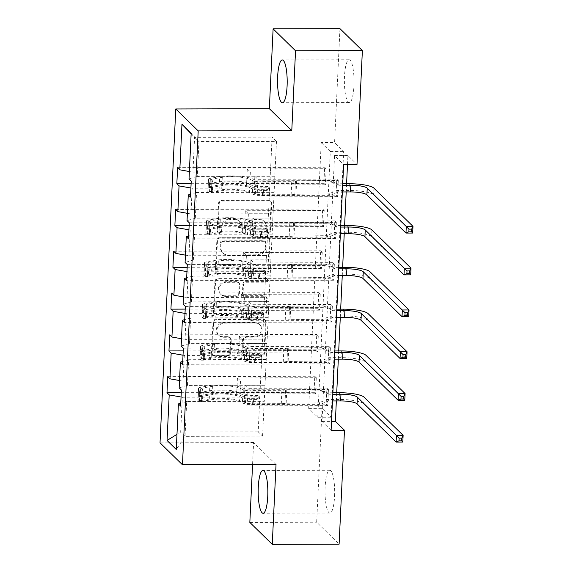 <?xml version="1.0" encoding="UTF-8"?>
<svg xmlns="http://www.w3.org/2000/svg" width="573" height="573" viewBox="0 0 573 573"><rect width="100%" height="100%" fill="white"/><g stroke="black" fill="none" stroke-linecap="round" stroke-linejoin="round"><path stroke-width="0.43" stroke-dasharray="2.87 2.15" d="M219.036 232.889A1.884 1.791 -45.6 0 1 217.289 231.048L218.607 203.107A2.693 2.564 -45.6 0 1 221.357 200.471L268.594 200.328A2.693 2.564 -45.6 0 1 271.093 202.949L269.776 230.898A1.884 1.791 -45.6 0 1 266.617 232.251A1.884 1.791 -45.6 0 1 266.101 230.905L266.273 227.295A8.616 8.201 -45.6 0 0 263.902 221.157A8.616 8.201 -45.6 0 0 258.265 218.9L254.333 218.915A8.616 8.201 -45.6 0 0 245.538 227.352L245.366 230.969A1.884 1.791 -45.6 0 1 242.214 232.323A1.884 1.791 -45.6 0 1 241.691 230.976L241.863 227.366A8.616 8.201 -45.6 0 0 239.493 221.228A8.616 8.201 -45.6 0 0 233.863 218.972L229.923 218.986A8.616 8.201 -45.6 0 0 221.135 227.424L220.963 231.041A1.884 1.791 -45.6 0 1 219.036 232.889M266.875 227.882A8.616 8.201 -45.6 0 0 264.504 221.744A8.616 8.201 -45.6 0 0 258.874 219.495L254.942 219.502A8.616 8.201 -45.6 0 0 246.146 227.947L245.975 231.564A1.884 1.791 -45.6 0 1 242.816 232.917A1.884 1.791 -45.6 0 1 242.3 231.571L242.472 227.954A8.616 8.201 -45.6 0 0 240.101 221.815A8.616 8.201 -45.6 0 0 234.472 219.566L230.532 219.574A8.616 8.201 -45.6 0 0 221.737 228.018L221.565 231.635A1.884 1.791 -45.6 0 1 218.413 232.989A1.884 1.791 -45.6 0 1 217.89 231.642L219.208 203.702A2.693 2.564 -45.6 0 1 221.959 201.059L269.195 200.922A2.693 2.564 -45.6 0 1 271.695 203.544L270.377 231.492A1.884 1.791 -45.6 0 1 267.226 232.846A1.884 1.791 -45.6 0 1 266.703 231.499L266.875 227.882L266.273 227.295M334.575 496.275A21.409 4.828 -90.2 0 0 329.783 470.247A21.409 4.828 -90.2 0 0 325.12 487.029A21.409 4.828 -90.2 0 0 329.912 513.057A21.409 4.828 -90.2 0 0 334.575 496.275M353.935 85.778A21.409 4.828 -90.2 0 0 349.143 59.75A21.409 4.828 -90.2 0 0 344.48 76.524A21.409 4.828 -90.2 0 0 349.272 102.56A21.409 4.828 -90.2 0 0 353.935 85.778M230.052 352.574A2.693 2.564 -45.6 0 1 227.309 355.21L214.051 355.253A2.693 2.564 -45.6 0 1 211.552 352.624L213.02 321.589A2.693 2.564 -45.6 0 1 215.763 318.953L263 318.817A2.693 2.564 -45.6 0 1 265.507 321.439L264.038 352.474A2.693 2.564 -45.6 0 1 261.288 355.11L245.28 355.16A2.693 2.564 -45.6 0 1 242.78 352.538L243.41 339.252A2.693 2.564 -45.6 0 1 246.161 336.616L254.097 336.595A7.205 6.855 -45.6 0 0 259.469 324.404A7.205 6.855 -45.6 0 0 254.763 322.52L223.663 322.613A7.205 6.855 -45.6 0 0 218.292 334.797A7.205 6.855 -45.6 0 0 222.997 336.68L228.183 336.666A2.693 2.564 -45.6 0 1 230.683 339.288L230.052 352.574L230.661 353.169A2.693 2.564 -45.6 0 1 227.911 355.804L214.66 355.84A2.693 2.564 -45.6 0 1 212.16 353.219L213.622 322.184A2.693 2.564 -45.6 0 1 216.372 319.548L263.609 319.412A2.693 2.564 -45.6 0 1 266.108 322.033L264.647 353.068A2.693 2.564 -45.6 0 1 261.897 355.704L245.889 355.754A2.693 2.564 -45.6 0 1 243.389 353.126L244.012 339.846A2.693 2.564 -45.6 0 1 246.762 337.211L254.706 337.189L254.097 336.595M276.028 464.502L253.603 442.557L252.564 464.567M253.603 442.557L160.025 442.836M339.954 28.65L334.582 142.527L343.671 151.422L331.137 417.23L322.047 408.334L316.676 522.211L339.109 544.157M321.209 142.57L330.306 151.465L317.771 417.266L308.675 408.37L321.209 142.57L334.582 142.527M308.675 408.37L322.047 408.334M249.835 522.411L316.676 522.211M217.912 273.45A2.693 2.564 -45.6 0 1 215.412 270.828L216.873 239.793A2.693 2.564 -45.6 0 1 219.624 237.158L266.86 237.021A2.693 2.564 -45.6 0 1 269.36 239.643L267.899 270.678A2.693 2.564 -45.6 0 1 265.149 273.314L217.912 273.45L218.521 274.044A2.693 2.564 -45.6 0 1 216.021 271.423L217.482 240.388A2.693 2.564 -45.6 0 1 220.233 237.752L267.469 237.616A2.693 2.564 -45.6 0 1 269.969 240.237L268.501 271.273A2.693 2.564 -45.6 0 1 265.757 273.908L218.521 274.044M214.947 280.691L213.485 311.726A2.693 2.564 -45.6 0 0 215.985 314.355L263.222 314.212A2.693 2.564 -45.6 0 0 265.965 311.576L266.595 298.297A2.693 2.564 -45.6 0 0 264.096 295.668L244.936 295.725A2.693 2.564 -45.6 0 1 242.436 293.104L242.852 284.294A2.693 2.564 -45.6 0 1 245.602 281.658L265.543 281.601A1.884 1.791 -45.6 0 0 266.954 278.406A1.884 1.791 -45.6 0 0 265.722 277.912L217.697 278.055A2.693 2.564 -45.6 0 0 214.947 280.691L215.555 281.286L214.087 312.321L213.485 311.726M326.166 168.713L325.407 184.793L323.888 183.31L324.647 167.23L326.166 168.713L247.292 168.942L250.351 171.936L270.463 171.943L192.936 172.165L194.576 137.334L272.111 137.105L270.463 171.943M324.189 210.513L323.43 226.593L321.919 225.11L322.678 209.03L324.189 210.513L245.323 210.742L248.381 213.736L268.493 213.743L190.959 213.965L192.177 188.245L269.711 188.016L268.493 213.743M322.219 252.313L321.46 268.393L319.949 266.911L320.701 250.831L322.219 252.313L243.353 252.543L246.411 255.537L266.524 255.537L188.99 255.766L190.2 230.045L267.734 229.816L266.524 255.537M320.25 294.114L319.49 310.194L317.972 308.711L318.731 292.631L320.25 294.114L241.376 294.343L244.442 297.337L264.554 297.337L187.02 297.566L188.231 271.846L265.765 271.616L264.554 297.337M318.28 335.914L317.521 351.994L316.002 350.511L316.762 334.431L318.28 335.914L239.407 336.143L242.472 339.137L262.584 339.137L185.05 339.366L186.261 313.646L263.795 313.417L262.584 339.137M316.303 377.714L315.551 393.794L314.033 392.312L314.792 376.232L316.303 377.714L237.437 377.944L240.495 380.938L260.608 380.938L183.073 381.167L184.291 355.446L261.825 355.217L260.608 380.938M331.108 430.316L322.012 421.42L334.546 155.612L343.642 164.508M338.285 180.574L337.526 196.654L336.014 195.171L336.774 179.091L338.285 180.574L191.239 181.004M336.315 222.374L335.556 238.454L334.045 236.971L334.804 220.892L336.315 222.374L189.269 222.804M334.346 264.174L333.586 280.254L332.068 278.772L332.827 262.692L334.346 264.174L187.299 264.604M332.376 305.975L331.617 322.055L330.098 320.572L330.857 304.492L332.376 305.975L185.33 306.405M330.399 347.775L329.647 363.848L328.128 362.372L328.888 346.293L330.399 347.775L183.353 348.205M328.429 389.576L327.67 405.648L326.159 404.166L326.918 388.093L328.429 389.576L181.383 390.005M266.187 359.486L188.653 359.715L187.443 385.436L264.977 385.214L266.252 359.543L246.197 359.608L249.255 362.602L328.128 362.372M187.443 385.436L179.17 387.842M188.653 359.715L182.73 361.434M179.514 380.529L183.073 381.167M183.023 355.217L184.291 355.446M268.157 317.686L190.623 317.915L189.412 343.635L266.946 343.413L268.221 317.743L248.166 317.807L251.232 320.801L330.098 320.572M189.412 343.635L181.147 346.042M190.623 317.915L184.707 319.634M181.491 338.729L185.05 339.366M185 313.417L186.261 313.646M270.134 275.885L192.6 276.114L191.382 301.835L268.916 301.613L270.191 275.942L250.136 276.007L253.202 279.001L332.068 278.772M191.382 301.835L183.116 304.242M192.6 276.114L186.676 277.833M183.46 296.929L187.02 297.566M186.97 271.616L188.231 271.846M272.103 234.085L194.569 234.314L193.359 260.035L270.886 259.813L272.161 234.149L252.113 234.207L255.171 237.201L334.045 236.971M193.359 260.035L185.086 262.441M194.569 234.314L188.646 236.033M185.43 255.135L188.99 255.766M188.94 229.816L190.2 230.045M274.073 192.284L196.539 192.514L195.329 218.234L272.863 218.012L274.13 192.349L254.083 192.406L257.141 195.4L336.014 195.171M195.329 218.234L187.056 220.641M196.539 192.514L190.616 194.233M187.4 213.335L190.959 213.965M190.909 188.016L192.177 188.245M191.153 133.788L198.938 141.603L197.298 176.434L274.832 176.212L276.473 141.373L198.938 141.603L191.174 133.287M197.298 176.434L189.026 178.84M189.376 171.535L192.936 172.165M347.496 164.501L347.918 155.577L357.008 164.472M336.344 400.935L336.731 392.749M338.321 359.135L338.7 350.948M340.29 317.335L340.677 309.155M342.26 275.534L342.647 267.355M344.23 233.734L344.617 225.554M346.199 191.941L346.586 183.754M276.473 141.373L272.111 137.105M260.55 380.88L258.208 431.849L262.577 436.117L185.043 436.347L186.683 401.515L264.217 401.286L244.227 401.408L247.285 404.402L326.159 404.166M262.577 436.117L264.217 401.286M258.208 431.849L180.674 432.078L185.043 436.347L176.269 449.468M259.856 397.017L182.321 397.247L180.674 432.078L176.978 434.348M264.977 385.214L264.275 401.344M266.946 343.413L266.252 359.543M268.916 301.613L268.221 317.743M270.886 259.813L270.191 275.942M272.863 218.012L272.161 234.149M274.832 176.212L274.13 192.349M270.406 171.879L269.711 188.016M268.436 213.679L267.734 229.816M266.466 255.479L265.765 271.616M264.49 297.28L263.795 313.417M262.52 339.08L261.825 355.217M186.683 401.515L180.76 403.234M181.054 397.017L182.321 397.247M330.306 151.465L343.671 151.422M317.771 417.266L331.137 417.23M334.546 155.612L347.918 155.577M322.012 421.42L331.531 421.391M274.89 176.269L254.842 176.326L257.9 179.32L257.141 195.4M254.842 176.326L254.083 192.406M257.9 179.32L336.774 179.091M337.526 196.654L190.487 197.083M177.601 167.66L324.647 167.23M325.407 184.793L246.533 185.022L249.599 188.016L269.647 187.958M191.117 183.697L323.888 183.31M250.351 171.936L249.599 188.016M247.292 168.942L246.533 185.022M248.381 213.736L247.622 229.816L267.677 229.759M245.323 210.742L244.564 226.822L247.622 229.816M189.14 225.497L321.919 225.11M323.43 226.593L244.564 226.822M175.632 209.46L322.678 209.03M272.92 218.069L252.872 218.127L255.93 221.121L334.804 220.892M335.556 238.454L188.51 238.884M255.93 221.121L255.171 237.201M252.872 218.127L252.113 234.207M246.411 255.537L245.652 271.616L265.707 271.559M243.353 252.543L242.594 268.622L245.652 271.616M187.17 267.297L319.949 266.911M321.46 268.393L242.594 268.622M173.662 251.261L320.701 250.831M270.95 259.87L250.895 259.927L253.961 262.921L332.827 262.692M333.586 280.254L186.54 280.684M253.961 262.921L253.202 279.001M250.895 259.927L250.136 276.007M244.442 297.337L243.683 313.417L263.73 313.359M241.376 294.343L240.624 310.423L243.683 313.417M185.201 309.098L317.972 308.711M319.49 310.194L240.624 310.423M171.685 293.061L318.731 292.631M268.981 301.67L248.926 301.727L251.991 304.721L330.857 304.492M331.617 322.055L184.57 322.484M251.991 304.721L251.232 320.801M248.926 301.727L248.166 317.807M242.472 339.137L241.713 355.217L261.761 355.16M239.407 336.143L238.647 352.223L241.713 355.217M183.231 350.898L316.002 350.511M317.521 351.994L238.647 352.223M169.715 334.861L316.762 334.431M267.004 343.471L246.956 343.528L250.014 346.522L328.888 346.293M329.647 363.848L182.601 364.285M250.014 346.522L249.255 362.602M246.956 343.528L246.197 359.608M240.495 380.938L239.736 397.017L259.791 396.96M237.437 377.944L236.678 394.023L239.736 397.017M181.261 392.698L314.033 392.312M315.551 393.794L236.678 394.023M167.746 376.662L314.792 376.232M265.034 385.271L244.986 385.328L248.045 388.322L326.918 388.093M327.67 405.648L180.624 406.085M248.045 388.322L247.285 404.402M244.986 385.328L244.227 401.408M220.412 242.68A1.884 1.791 -45.6 0 1 222.338 240.832L263.802 240.71A1.884 1.791 -45.6 0 1 265.55 242.544L265.371 246.361A8.616 8.201 -45.6 0 1 256.575 254.799L228.233 254.885A8.616 8.201 -45.6 0 1 222.603 252.629A8.616 8.201 -45.6 0 1 220.233 246.49L220.412 242.68L221.02 243.274A1.884 1.791 -45.6 0 1 222.94 241.426L222.338 240.832M221.02 243.274L220.841 247.085A8.616 8.201 -45.6 0 0 223.212 253.223A8.616 8.201 -45.6 0 0 228.842 255.479L257.184 255.393A8.616 8.201 -45.6 0 0 265.979 246.956L266.159 243.138A1.884 1.791 -45.6 0 0 264.404 241.305L222.94 241.426M215.555 281.286A2.693 2.564 -45.6 0 1 218.299 278.65L266.323 278.507A1.884 1.791 -45.6 0 1 267.913 281.021A1.884 1.791 -45.6 0 1 266.151 282.188L246.204 282.253A2.693 2.564 -45.6 0 0 243.461 284.888L243.045 293.698A2.693 2.564 -45.6 0 0 245.545 296.32L264.697 296.262A2.693 2.564 -45.6 0 1 267.204 298.884L266.574 312.17A2.693 2.564 -45.6 0 1 263.824 314.806L216.587 314.942A2.693 2.564 -45.6 0 1 214.087 312.321M225.06 295.783A7.205 6.855 -45.6 0 1 218.986 286.185A7.205 6.855 -45.6 0 1 225.719 281.715L236.678 281.68A2.693 2.564 -45.6 0 1 239.177 284.301L238.762 293.118A2.693 2.564 -45.6 0 1 236.012 295.754L225.06 295.783L225.662 296.377A7.205 6.855 -45.6 0 1 219.588 286.779A7.205 6.855 -45.6 0 1 226.328 282.31L225.719 281.715M225.662 296.377L236.62 296.348A2.693 2.564 -45.6 0 0 239.371 293.705L239.786 284.896A2.693 2.564 -45.6 0 0 237.286 282.274L226.328 282.31M254.706 337.189A7.205 6.855 -45.6 0 0 260.07 324.998A7.205 6.855 -45.6 0 0 255.365 323.115L224.265 323.208A7.205 6.855 -45.6 0 0 218.9 335.391A7.205 6.855 -45.6 0 0 223.606 337.275L228.785 337.261A2.693 2.564 -45.6 0 1 231.284 339.882L230.661 353.169M209.231 191.489L212.705 191.482L211.373 192.972L207.892 192.986L209.231 191.489L209.611 183.453L208.529 179.585L212.003 179.578A3.703 0.781 -177.3 0 1 211.938 179.421A3.703 0.781 -177.3 0 1 212.977 178.934L222.274 177.308A17.426 3.682 -177.3 0 1 250.129 179.37L249.885 184.463L252.636 185.666A10.02 2.113 2.7 0 0 263.659 187.221L267.992 187.206A1.647 1.569 -45.6 0 1 269.518 188.811A1.647 1.569 -45.6 0 1 267.842 190.422L263.501 190.437A10.02 2.113 -177.3 0 1 252.485 188.882L249.735 187.679L249.491 192.772L252.242 193.975A10.02 2.113 2.7 0 0 263.265 195.529L330.163 195.336L338.593 191.962L342.346 191.948M207.892 192.986A7.27 1.533 -177.3 0 1 207.741 192.65A7.27 1.533 -177.3 0 1 209.775 191.69L219.079 190.071A20.993 4.434 -177.3 0 1 252.629 192.557L252.872 187.464L255.622 188.667A6.446 1.361 2.7 0 0 262.713 189.67L267.054 189.656A1.647 1.569 134.4 0 0 268.279 186.87A1.647 1.569 134.4 0 0 267.204 186.44L262.871 186.454A6.446 1.361 -177.3 0 1 255.773 185.451L253.022 184.248L253.266 179.156L256.016 180.359A6.446 1.361 2.7 0 0 263.107 181.362L291.772 181.276A5.966 1.261 -177.3 0 0 295.496 180.889L329.274 180.452L330.793 181.935L263.895 182.128L263.659 187.221M208.529 179.585A7.27 1.533 -177.3 0 1 208.379 179.256A7.27 1.533 -177.3 0 1 210.413 178.296L219.71 176.67A20.993 4.434 -177.3 0 1 253.266 179.156M250.129 179.37L252.879 180.574A10.02 2.113 2.7 0 0 263.895 182.128M211.373 192.972A3.703 0.781 -177.3 0 1 211.308 192.822A3.703 0.781 -177.3 0 1 212.347 192.327L221.644 190.709A17.426 3.682 -177.3 0 1 249.491 192.772M252.629 192.557L255.379 193.753A6.446 1.361 2.7 0 0 262.477 194.756L291.141 194.677A5.966 1.261 2.7 0 0 294.859 194.283L328.644 193.853L330.163 195.336M212.705 191.482L213.084 183.446L209.611 183.453M212.003 179.578L213.084 183.446M252.872 187.464A20.993 4.434 2.7 0 0 219.316 184.979L210.019 186.597A7.27 1.533 2.7 0 0 208.006 187.45L208.164 184.234A7.27 1.533 -177.3 0 1 210.169 183.381L219.466 181.763A20.993 4.434 -177.3 0 1 253.022 184.248M249.885 184.463A17.426 3.682 2.7 0 0 222.038 182.4L212.733 184.026A3.703 0.781 2.7 0 0 212.01 184.22L211.86 187.435A3.703 0.781 -177.3 0 1 212.583 187.242L221.88 185.616A17.426 3.682 -177.3 0 1 249.735 187.679M329.274 180.452L337.39 183.775L338.908 185.258L342.661 185.251M338.908 185.258L330.793 181.935M211.86 187.435L208.006 187.45L207.741 192.65M208.379 179.256L208.135 184.427L212.01 184.22M296.026 193.946L296.656 180.545M412.66 233.053L373.589 194.834A20.585 4.348 2.7 0 0 348.986 190.444L337.074 190.48L328.644 193.853M342.733 183.761L337.39 183.775M338.593 191.962L337.074 190.48M207.261 233.29L210.735 233.283L209.403 234.772L205.922 234.787L207.261 233.29L207.641 225.253L206.552 221.386L210.033 221.379A3.703 0.781 -177.3 0 1 209.969 221.221A3.703 0.781 -177.3 0 1 211.007 220.734L220.304 219.108A17.426 3.682 -177.3 0 1 248.152 221.171L247.916 226.263L250.666 227.467A10.02 2.113 2.7 0 0 261.682 229.021L266.022 229.007A1.647 1.569 -45.6 0 1 267.548 230.611A1.647 1.569 -45.6 0 1 265.865 232.223L261.532 232.237A10.02 2.113 -177.3 0 1 250.516 230.683L247.765 229.479L247.522 234.572L250.272 235.775A10.02 2.113 2.7 0 0 261.295 237.329L328.186 237.136L336.616 233.763L340.376 233.748M205.922 234.787A7.27 1.533 -177.3 0 1 205.771 234.45A7.27 1.533 -177.3 0 1 207.806 233.49L217.11 231.872A20.993 4.434 -177.3 0 1 250.659 234.357L250.902 229.264L253.653 230.468A6.446 1.361 2.7 0 0 260.744 231.463L265.077 231.456A1.647 1.569 134.4 0 0 266.309 228.67A1.647 1.569 134.4 0 0 265.227 228.24L260.894 228.255A6.446 1.361 -177.3 0 1 253.803 227.252L251.053 226.049L251.289 220.956L254.04 222.159A6.446 1.361 2.7 0 0 261.138 223.162L289.802 223.076A5.966 1.261 -177.3 0 0 293.519 222.689L327.305 222.252L328.823 223.735L261.925 223.928L261.682 229.021M206.552 221.386A7.27 1.533 -177.3 0 1 206.402 221.056A7.27 1.533 -177.3 0 1 208.436 220.096L217.74 218.471A20.993 4.434 -177.3 0 1 251.289 220.956M248.152 221.171L250.902 222.374A10.02 2.113 2.7 0 0 261.925 223.928M209.403 234.772A3.703 0.781 -177.3 0 1 209.338 234.622A3.703 0.781 -177.3 0 1 210.37 234.128L219.674 232.509A17.426 3.682 -177.3 0 1 247.522 234.572M250.659 234.357L253.409 235.553A6.446 1.361 2.7 0 0 260.507 236.556L289.172 236.477A5.966 1.261 2.7 0 0 292.889 236.083L326.674 235.653L328.186 237.136M210.735 233.283L211.115 225.239L207.641 225.253M210.033 221.379L211.115 225.239M250.902 229.264A20.993 4.434 2.7 0 0 217.346 226.779L208.049 228.398A7.27 1.533 2.7 0 0 206.036 229.25L206.187 226.034A7.27 1.533 -177.3 0 1 208.2 225.182L217.496 223.563A20.993 4.434 -177.3 0 1 251.053 226.049M247.916 226.263A17.426 3.682 2.7 0 0 220.061 224.201L210.764 225.826A3.703 0.781 2.7 0 0 210.033 226.02L209.883 229.236A3.703 0.781 -177.3 0 1 210.613 229.042L219.91 227.417A17.426 3.682 -177.3 0 1 247.765 229.479M327.305 222.252L335.42 225.576L336.931 227.058L340.691 227.051M336.931 227.058L328.823 223.735M209.883 229.236L206.036 229.25L205.771 234.45M206.402 221.056L206.158 226.228L210.033 226.02M294.056 235.747L294.687 222.345M410.683 274.854L371.612 236.628A20.585 4.348 2.7 0 0 347.016 232.244L335.105 232.28L326.674 235.653M340.763 225.561L335.42 225.576M336.616 233.763L335.105 232.28M205.292 275.09L208.765 275.083L207.426 276.573L203.952 276.587L205.292 275.09L205.671 267.054L204.582 263.186L208.063 263.179A3.703 0.781 -177.3 0 1 207.999 263.021A3.703 0.781 -177.3 0 1 209.03 262.534L218.334 260.908A17.426 3.682 -177.3 0 1 246.182 262.971L245.946 268.064L248.696 269.267A10.02 2.113 2.7 0 0 259.712 270.821L264.046 270.807A1.647 1.569 -45.6 0 1 265.578 272.411A1.647 1.569 -45.6 0 1 263.895 274.023L259.562 274.037A10.02 2.113 -177.3 0 1 248.546 272.483L245.796 271.28L245.552 276.372L248.302 277.576A10.02 2.113 2.7 0 0 259.318 279.13L326.216 278.936L334.646 275.563L338.407 275.549M203.952 276.587A7.27 1.533 -177.3 0 1 203.802 276.25A7.27 1.533 -177.3 0 1 205.836 275.291L215.133 273.672A20.993 4.434 -177.3 0 1 248.689 276.157L248.926 271.065L251.676 272.268A6.446 1.361 2.7 0 0 258.774 273.264L263.107 273.257A1.647 1.569 134.4 0 0 264.332 270.47A1.647 1.569 134.4 0 0 263.258 270.041L258.924 270.055A6.446 1.361 -177.3 0 1 251.834 269.052L249.083 267.849L249.319 262.756L252.07 263.96A6.446 1.361 2.7 0 0 259.168 264.962L287.832 264.876A5.966 1.261 -177.3 0 0 291.55 264.49L325.335 264.053L326.846 265.535L259.956 265.729L259.712 270.821M204.582 263.186A7.27 1.533 -177.3 0 1 204.432 262.857A7.27 1.533 -177.3 0 1 206.466 261.897L215.77 260.271A20.993 4.434 -177.3 0 1 249.319 262.756M246.182 262.971L248.933 264.174A10.02 2.113 2.7 0 0 259.956 265.729M207.426 276.573A3.703 0.781 -177.3 0 1 207.369 276.422A3.703 0.781 -177.3 0 1 208.4 275.928L217.704 274.309A17.426 3.682 -177.3 0 1 245.552 276.372M248.689 276.157L251.44 277.353A6.446 1.361 2.7 0 0 258.53 278.356L287.195 278.277A5.966 1.261 2.7 0 0 290.919 277.884L324.705 277.454L326.216 278.936M208.765 275.083L209.145 267.039L205.671 267.054M208.063 263.179L209.145 267.039M248.926 271.065A20.993 4.434 2.7 0 0 215.376 268.579L206.079 270.198A7.27 1.533 2.7 0 0 204.067 271.05L204.217 267.835A7.27 1.533 -177.3 0 1 206.23 266.982L215.527 265.363A20.993 4.434 -177.3 0 1 249.083 267.849M245.946 268.064A17.426 3.682 2.7 0 0 218.091 266.001L208.794 267.627A3.703 0.781 2.7 0 0 208.063 267.82L207.913 271.036A3.703 0.781 -177.3 0 1 208.644 270.836L217.941 269.217A17.426 3.682 -177.3 0 1 245.796 271.28M325.335 264.053L333.45 267.376L334.961 268.859L338.722 268.852M334.961 268.859L326.846 265.535M204.432 262.857L204.189 268.028L208.063 267.82M292.087 277.547L292.717 264.146M408.714 316.654L369.642 278.428A20.585 4.348 2.7 0 0 345.046 274.044L333.128 274.08L324.705 277.454M338.793 267.362L333.45 267.376M334.646 275.563L333.128 274.08M203.315 316.89L206.796 316.883L205.456 318.373L201.983 318.387L203.315 316.89L203.694 308.854L202.613 304.986L206.087 304.979A3.703 0.781 -177.3 0 1 206.029 304.822A3.703 0.781 -177.3 0 1 207.061 304.335L216.365 302.709A17.426 3.682 -177.3 0 1 244.213 304.772L243.976 309.864L246.719 311.067A10.02 2.113 2.7 0 0 257.743 312.622L262.076 312.607A1.647 1.569 -45.6 0 1 263.601 314.212A1.647 1.569 -45.6 0 1 261.925 315.823L257.592 315.838A10.02 2.113 -177.3 0 1 246.569 314.283L243.819 313.08L243.582 318.173L246.333 319.376A10.02 2.113 2.7 0 0 257.349 320.93L324.246 320.737L332.677 317.363L336.437 317.349M201.983 318.387A7.27 1.533 -177.3 0 1 201.832 318.051A7.27 1.533 -177.3 0 1 203.866 317.091L213.163 315.472A20.993 4.434 -177.3 0 1 246.719 317.958L246.956 312.865L249.706 314.068A6.446 1.361 2.7 0 0 256.804 315.064L261.138 315.057A1.647 1.569 134.4 0 0 262.362 312.271A1.647 1.569 134.4 0 0 261.288 311.841L256.955 311.855A6.446 1.361 -177.3 0 1 249.857 310.853L247.106 309.649L247.35 304.557L250.1 305.76A6.446 1.361 2.7 0 0 257.191 306.763L285.855 306.677A5.966 1.261 -177.3 0 0 289.58 306.29L323.365 305.853L324.877 307.336L257.979 307.529L257.743 312.622M202.613 304.986A7.27 1.533 -177.3 0 1 202.462 304.657A7.27 1.533 -177.3 0 1 204.497 303.697L213.793 302.071A20.993 4.434 -177.3 0 1 247.35 304.557M244.213 304.772L246.963 305.975A10.02 2.113 2.7 0 0 257.979 307.529M205.456 318.373A3.703 0.781 -177.3 0 1 205.392 318.223A3.703 0.781 -177.3 0 1 206.43 317.729L215.727 316.11A17.426 3.682 -177.3 0 1 243.582 318.173M246.719 317.958L249.47 319.154A6.446 1.361 2.7 0 0 256.561 320.157L285.225 320.078A5.966 1.261 2.7 0 0 288.95 319.684L322.728 319.254L324.246 320.737M206.796 316.883L207.175 308.84L203.694 308.854M206.087 304.979L207.175 308.84M246.956 312.865A20.993 4.434 2.7 0 0 213.407 310.38L204.103 311.999A7.27 1.533 2.7 0 0 202.097 312.851L202.248 309.635A7.27 1.533 -177.3 0 1 204.26 308.783L213.557 307.164A20.993 4.434 -177.3 0 1 247.106 309.649M243.976 309.864A17.426 3.682 2.7 0 0 216.121 307.801L206.824 309.427A3.703 0.781 2.7 0 0 206.094 309.621L205.943 312.837A3.703 0.781 -177.3 0 1 206.674 312.636L215.971 311.017A17.426 3.682 -177.3 0 1 243.819 313.08M323.365 305.853L331.473 309.176L332.992 310.659L336.752 310.652M332.992 310.659L324.877 307.336M205.943 312.837L202.097 312.851L201.832 318.051M202.462 304.657L202.219 309.828L206.094 309.621M290.11 319.347L290.747 305.946M406.744 358.454L367.673 320.228A20.585 4.348 2.7 0 0 343.077 315.845L331.158 315.881L322.728 319.254M336.824 309.162L331.473 309.176M332.677 317.363L331.158 315.881M201.345 358.691L204.826 358.684L203.487 360.173L200.013 360.188L201.345 358.691L201.725 350.655L200.643 346.787L204.117 346.78A3.703 0.781 -177.3 0 1 204.052 346.622A3.703 0.781 -177.3 0 1 205.091 346.135L214.388 344.509A17.426 3.682 -177.3 0 1 242.243 346.572L241.999 351.664L244.75 352.868A10.02 2.113 2.7 0 0 255.773 354.422L260.106 354.408A1.647 1.569 -45.6 0 1 261.632 356.012A1.647 1.569 -45.6 0 1 259.956 357.624L255.615 357.638A10.02 2.113 -177.3 0 1 244.599 356.084L241.849 354.88L241.613 359.973L244.363 361.176A10.02 2.113 2.7 0 0 255.379 362.73L322.277 362.53L330.707 359.156L334.467 359.149M200.013 360.188A7.27 1.533 -177.3 0 1 199.862 359.851A7.27 1.533 -177.3 0 1 201.897 358.891L211.193 357.273A20.993 4.434 -177.3 0 1 244.75 359.751L244.986 354.666L247.737 355.869A6.446 1.361 2.7 0 0 254.827 356.864L259.168 356.857A1.647 1.569 134.4 0 0 260.393 354.071A1.647 1.569 134.4 0 0 259.318 353.641L254.985 353.648A6.446 1.361 -177.3 0 1 247.887 352.653L245.137 351.45L245.38 346.357L248.13 347.56A6.446 1.361 2.7 0 0 255.221 348.563L283.886 348.477A5.966 1.261 -177.3 0 0 287.61 348.09L321.389 347.653L322.907 349.136L256.009 349.329L255.773 354.422M200.643 346.787A7.27 1.533 -177.3 0 1 200.493 346.457A7.27 1.533 -177.3 0 1 202.527 345.49L211.824 343.872A20.993 4.434 -177.3 0 1 245.38 346.357M242.243 346.572L244.993 347.775A10.02 2.113 2.7 0 0 256.009 349.329M203.487 360.173A3.703 0.781 -177.3 0 1 203.422 360.016A3.703 0.781 -177.3 0 1 204.461 359.529L213.758 357.91A17.426 3.682 -177.3 0 1 241.613 359.973M244.75 359.751L247.493 360.954A6.446 1.361 2.7 0 0 254.591 361.957L283.255 361.871A5.966 1.261 2.7 0 0 286.98 361.484L320.758 361.047L322.277 362.53M204.826 358.684L205.198 350.64L201.725 350.655M204.117 346.78L205.198 350.64M244.986 354.666A20.993 4.434 2.7 0 0 211.43 352.18L202.133 353.799A7.27 1.533 2.7 0 0 200.127 354.651L200.278 351.435A7.27 1.533 -177.3 0 1 202.283 350.583L211.587 348.964A20.993 4.434 -177.3 0 1 245.137 351.45M241.999 351.664A17.426 3.682 2.7 0 0 214.152 349.602L204.848 351.22A3.703 0.781 2.7 0 0 204.124 351.421L203.974 354.637A3.703 0.781 -177.3 0 1 204.697 354.436L214.001 352.818A17.426 3.682 -177.3 0 1 241.849 354.88M321.389 347.653L329.504 350.977L331.022 352.459L334.782 352.452M331.022 352.459L322.907 349.136M203.974 354.637L200.127 354.651L199.862 359.851M200.493 346.457L200.249 351.629L204.124 351.421M288.14 361.148L288.771 347.747M404.774 400.248L365.703 362.029A20.585 4.348 2.7 0 0 341.1 357.645L329.189 357.674L320.758 361.047M334.847 350.963L329.504 350.977M330.707 359.156L329.189 357.674M199.375 400.491L202.849 400.484L201.517 401.974L198.036 401.988L199.375 400.491L199.755 392.455L198.673 388.587L202.147 388.58A3.703 0.781 -177.3 0 1 202.083 388.422A3.703 0.781 -177.3 0 1 203.121 387.935L212.418 386.309A17.426 3.682 -177.3 0 1 240.273 388.372L240.03 393.465L242.78 394.668A10.02 2.113 2.7 0 0 253.796 396.222L258.137 396.208A1.647 1.569 -45.6 0 1 259.662 397.812A1.647 1.569 -45.6 0 1 257.979 399.424L253.646 399.438A10.02 2.113 -177.3 0 1 242.63 397.884L239.879 396.681L239.636 401.773L242.386 402.977A10.02 2.113 2.7 0 0 253.409 404.531L320.307 404.33L328.73 400.957L332.49 400.95M198.036 401.988A7.27 1.533 -177.3 0 1 197.886 401.652A7.27 1.533 -177.3 0 1 199.92 400.692L209.224 399.073A20.993 4.434 -177.3 0 1 242.773 401.551L243.016 396.466L245.767 397.669A6.446 1.361 2.7 0 0 252.858 398.665L257.191 398.658A1.647 1.569 134.4 0 0 258.423 395.871A1.647 1.569 134.4 0 0 257.349 395.442L253.008 395.449A6.446 1.361 -177.3 0 1 245.917 394.453L243.167 393.25L243.41 388.157L246.154 389.361A6.446 1.361 2.7 0 0 253.252 390.363L281.916 390.277A5.966 1.261 -177.3 0 0 285.641 389.891L319.419 389.454L320.937 390.936L254.04 391.13L253.796 396.222M198.673 388.587A7.27 1.533 -177.3 0 1 198.523 388.25A7.27 1.533 -177.3 0 1 200.557 387.291L209.854 385.672A20.993 4.434 -177.3 0 1 243.41 388.157M240.273 388.372L243.024 389.576A10.02 2.113 2.7 0 0 254.04 391.13M201.517 401.974A3.703 0.781 -177.3 0 1 201.452 401.816A3.703 0.781 -177.3 0 1 202.491 401.329L211.788 399.71A17.426 3.682 -177.3 0 1 239.636 401.773M242.773 401.551L245.523 402.755A6.446 1.361 2.7 0 0 252.621 403.757L281.286 403.671A5.966 1.261 2.7 0 0 285.003 403.285L318.789 402.848L320.307 404.33M202.849 400.484L203.229 392.441L199.755 392.455M202.147 388.58L203.229 392.441M243.016 396.466A20.993 4.434 2.7 0 0 209.46 393.98L200.163 395.599A7.27 1.533 2.7 0 0 198.151 396.452L198.308 393.236A7.27 1.533 -177.3 0 1 200.314 392.383L209.611 390.765A20.993 4.434 -177.3 0 1 243.167 393.25M240.03 393.465A17.426 3.682 2.7 0 0 212.182 391.402L202.878 393.021A3.703 0.781 2.7 0 0 202.154 393.221L201.997 396.437A3.703 0.781 -177.3 0 1 202.727 396.237L212.024 394.618A17.426 3.682 -177.3 0 1 239.879 396.681M319.419 389.454L327.534 392.777L329.052 394.26L332.806 394.253M329.052 394.26L320.937 390.936M201.997 396.437L198.151 396.452L197.886 401.652M198.523 388.25L198.272 393.429L202.154 393.221M286.171 402.948L286.801 389.547M402.805 442.048L363.733 403.829A20.585 4.348 2.7 0 0 339.13 399.445L327.219 399.474L318.789 402.848M332.877 392.763L327.534 392.777M328.73 400.957L327.219 399.474M217.89 231.642L217.289 231.048M266.703 231.499L266.101 230.905M242.3 231.571L241.691 230.976M221.737 228.018L221.135 227.424M230.532 219.574L229.923 218.986M234.472 219.566L233.863 218.972M242.472 227.954L241.863 227.366M245.975 231.564L245.366 230.969M246.146 227.947L245.538 227.352M254.942 219.502L254.333 218.915M258.874 219.495L258.265 218.9M270.377 231.492L269.776 230.898M271.695 203.544L271.093 202.949M269.195 200.922L268.594 200.328M221.959 201.059L221.357 200.471M219.208 203.702L218.607 203.107M221.565 231.635L220.963 231.041M265.757 273.908L265.149 273.314M268.501 271.273L267.899 270.678M269.969 240.237L269.36 239.643M267.469 237.616L266.86 237.021M220.233 237.752L219.624 237.158M217.482 240.388L216.873 239.793M216.021 271.423L215.412 270.828M264.404 241.305L263.802 240.71M266.159 243.138L265.55 242.544M265.979 246.956L265.371 246.361M257.184 255.393L256.575 254.799M228.842 255.479L228.233 254.885M220.841 247.085L220.233 246.49M216.587 314.942L215.985 314.355M263.824 314.806L263.222 314.212M266.574 312.17L265.965 311.576M267.204 298.884L266.595 298.297M264.697 296.262L264.096 295.668M245.545 296.32L244.936 295.725M243.045 293.698L242.436 293.104M243.461 284.888L242.852 284.294M246.204 282.253L245.602 281.658M266.151 282.188L265.543 281.601M266.323 278.507L265.722 277.912M218.299 278.65L217.697 278.055M237.286 282.274L236.678 281.68M239.786 284.896L239.177 284.301M239.371 293.705L238.762 293.118M236.62 296.348L236.012 295.754M231.284 339.882L230.683 339.288M228.785 337.261L228.183 336.666M223.606 337.275L222.997 336.68M224.265 323.208L223.663 322.613M255.365 323.115L254.763 322.52M246.762 337.211L246.161 336.616M244.012 339.846L243.41 339.252M243.389 353.126L242.78 352.538M245.889 355.754L245.28 355.16M261.897 355.704L261.288 355.11M264.647 353.068L264.038 352.474M266.108 322.033L265.507 321.439M263.609 319.412L263 318.817M216.372 319.548L215.763 318.953M213.622 322.184L213.02 321.589M212.16 353.219L211.552 352.624M214.66 355.84L214.051 355.253M227.911 355.804L227.309 355.21M267.204 186.44L267.992 187.206M207.927 192.951L208.551 179.686M212.024 179.671L211.401 192.936M219.466 181.763L219.71 176.67M222.274 177.308L222.038 182.4M262.871 186.454L263.107 181.362M291.141 194.677L291.772 181.276M262.477 194.756L262.713 189.67M263.501 190.437L263.265 195.529M255.773 185.451L256.016 180.359M255.379 193.753L255.622 188.667M252.879 180.574L252.636 185.666M252.485 188.882L252.242 193.975M219.079 190.071L219.316 184.979M221.88 185.616L221.644 190.709M210.169 183.381L210.413 178.296M212.977 178.934L212.733 184.026M209.775 191.69L210.019 186.597M212.583 187.242L212.347 192.327M294.859 194.283L295.496 180.889M349.301 183.747L348.986 190.444M373.904 188.13L373.589 194.834M267.054 189.656L267.842 190.422M265.227 228.24L266.022 229.007M205.958 234.744L206.581 221.486M210.055 221.472L209.431 234.737M217.496 223.563L217.74 218.471M220.304 219.108L220.061 224.201M260.894 228.255L261.138 223.162M289.172 236.477L289.802 223.076M260.507 236.556L260.744 231.463M261.532 232.237L261.295 237.329M253.803 227.252L254.04 222.159M253.409 235.553L253.653 230.468M250.902 222.374L250.666 227.467M250.516 230.683L250.272 235.775M217.11 231.872L217.346 226.779M219.91 227.417L219.674 232.509M208.2 225.182L208.436 220.096M211.007 220.734L210.764 225.826M207.806 233.49L208.049 228.398M210.613 229.042L210.37 234.128M292.889 236.083L293.519 222.689M347.331 225.54L347.016 232.244M371.927 229.931L371.612 236.628M265.077 231.456L265.865 232.223M263.258 270.041L264.046 270.807M203.981 276.544L204.611 263.286M208.085 263.272L207.462 276.537M215.527 265.363L215.77 260.271M218.334 260.908L218.091 266.001M258.924 270.055L259.168 264.962M287.195 278.277L287.832 264.876M258.53 278.356L258.774 273.264M259.562 274.037L259.318 279.13M251.834 269.052L252.07 263.96M251.44 277.353L251.676 272.268M248.933 264.174L248.696 269.267M248.546 272.483L248.302 277.576M215.133 273.672L215.376 268.579M217.941 269.217L217.704 274.309M206.23 266.982L206.466 261.897M209.03 262.534L208.794 267.627M205.836 275.291L206.079 270.198M208.644 270.836L208.4 275.928M290.919 277.884L291.55 264.49M345.361 267.34L345.046 274.044M369.957 271.731L369.642 278.428M207.913 271.036L204.067 271.05L203.802 276.25M263.107 273.257L263.895 274.023M261.288 311.841L262.076 312.607M202.011 318.344L202.641 305.087M206.115 305.072L205.492 318.337M213.557 307.164L213.793 302.071M216.365 302.709L216.121 307.801M256.955 311.855L257.191 306.763M285.225 320.078L285.855 306.677M256.561 320.157L256.804 315.064M257.592 315.838L257.349 320.93M249.857 310.853L250.1 305.76M249.47 319.154L249.706 314.068M246.963 305.975L246.719 311.067M246.569 314.283L246.333 319.376M213.163 315.472L213.407 310.38M215.971 311.017L215.727 316.11M204.26 308.783L204.497 303.697M207.061 304.335L206.824 309.427M203.866 317.091L204.103 311.999M206.674 312.636L206.43 317.729M288.95 319.684L289.58 306.29M343.392 309.141L343.077 315.845M367.988 313.531L367.673 320.228M261.138 315.057L261.925 315.823M259.318 353.641L260.106 354.408M200.041 360.145L200.665 346.887M204.146 346.873L203.515 360.138M211.587 348.964L211.824 343.872M214.388 344.509L214.152 349.602M254.985 353.648L255.221 348.563M283.255 361.871L283.886 348.477M254.591 361.957L254.827 356.864M255.615 357.638L255.379 362.73M247.887 352.653L248.13 347.56M247.493 360.954L247.737 355.869M244.993 347.775L244.75 352.868M244.599 356.084L244.363 361.176M211.193 357.273L211.43 352.18M214.001 352.818L213.758 357.91M202.283 350.583L202.527 345.49M205.091 346.135L204.848 351.22M201.897 358.891L202.133 353.799M204.697 354.436L204.461 359.529M286.98 361.484L287.61 348.09M341.415 350.941L341.1 357.645M366.018 355.332L365.703 362.029M259.168 356.857L259.956 357.624M257.349 395.442L258.137 396.208M198.072 401.945L198.695 388.687M202.169 388.673L201.546 401.938M209.611 390.765L209.854 385.672M212.418 386.309L212.182 391.402M253.008 395.449L253.252 390.363M281.286 403.671L281.916 390.277M252.621 403.757L252.858 398.665M253.646 399.438L253.409 404.531M245.917 394.453L246.154 389.361M245.523 402.755L245.767 397.669M243.024 389.576L242.78 394.668M242.63 397.884L242.386 402.977M209.224 399.073L209.46 393.98M212.024 394.618L211.788 399.71M200.314 392.383L200.557 387.291M203.121 387.935L202.878 393.021M199.92 400.692L200.163 395.599M202.727 396.237L202.491 401.329M285.003 403.285L285.641 389.891M339.445 392.741L339.13 399.445M364.048 397.132L363.733 403.829M257.191 398.658L257.979 399.424M218.413 232.989L217.804 232.394M267.226 232.846L266.617 232.251M242.816 232.917L242.214 232.323M329.783 470.247L262.95 470.44M349.143 59.75L282.303 59.943M349.272 102.56L282.432 102.753M329.912 513.057L263.071 513.25M240.101 221.815L239.493 221.228M264.504 221.744L263.902 221.157M270.957 201.624L270.349 201.037M269.224 238.318L268.622 237.723M265.636 241.799L265.034 241.204M223.212 253.223L222.603 252.629M216.759 273.342L216.15 272.748M214.832 314.24L214.223 313.646M266.459 296.972L265.851 296.377M243.783 295.618L243.174 295.023M267.555 279.001L266.954 278.406M220.956 294.493L220.354 293.899M239.041 282.983L238.44 282.389M230.547 337.97L229.938 337.375M218.9 335.391L218.292 334.797M260.07 324.998L259.469 324.404M244.127 355.045L243.525 354.451M265.371 320.114L264.762 319.519M212.898 355.138L212.297 354.544M268.279 186.87L269.066 187.643M211.938 179.421L211.666 185.186M211.58 187.049L211.308 192.822M211.716 187.478L207.992 187.486M266.309 228.67L267.097 229.444M209.969 221.221L209.697 226.987M209.611 228.849L209.338 234.622M209.739 229.279L206.015 229.286M264.332 270.47L265.12 271.244M207.999 263.021L207.727 268.787M207.634 270.649L207.369 276.422M207.77 271.079L204.045 271.086M262.362 312.271L263.15 313.037M206.029 304.822L205.757 310.587M205.664 312.45L205.392 318.223M205.8 312.879L202.076 312.887M260.393 354.071L261.181 354.837M204.052 346.622L203.78 352.388M203.694 354.25L203.422 360.016M203.83 354.68L200.106 354.687M258.423 395.871L259.211 396.638M202.083 388.422L201.811 394.188M201.725 396.05L201.452 401.816M201.854 396.473L198.136 396.487"/><path stroke-width="0.86" d="M267.741 496.476A21.409 4.828 -90.2 0 0 262.95 470.44A21.409 4.828 -90.2 0 0 258.28 487.222A21.409 4.828 -90.2 0 0 263.071 513.25A21.409 4.828 -90.2 0 0 267.741 496.476M287.094 85.971A21.409 4.828 -90.2 0 0 282.303 59.943A21.409 4.828 -90.2 0 0 277.64 76.725A21.409 4.828 -90.2 0 0 282.432 102.753A21.409 4.828 -90.2 0 0 287.094 85.971M252.564 464.567L249.835 522.411L272.268 544.35L339.109 544.157L344.473 430.273L335.384 421.384L336.344 400.935M175.768 108.97L160.025 442.836L182.458 464.775L198.201 130.909L175.768 108.97L269.346 108.698L291.779 130.637L295.539 50.789L273.113 28.843L269.346 108.698M273.113 28.843L339.954 28.65L362.38 50.589L295.539 50.789M180.76 403.234L178.411 403.915L180.624 406.085L181.383 390.005L179.17 387.842L180.388 362.115L182.601 364.285L183.353 348.205L181.147 346.042L182.357 320.314L184.57 322.484L185.33 306.405L183.116 304.242L184.327 278.514L186.54 280.684L187.299 264.604L185.086 262.441L186.297 236.713L188.51 238.884L189.269 222.804L187.056 220.641L188.273 194.92L190.487 197.083L191.239 181.004L189.026 178.84L191.174 133.287L181.963 124.277L191.153 133.788M178.411 403.915L176.269 449.468L167.051 440.458L169.2 394.904L166.987 392.741L181.261 392.698M181.963 124.277L179.815 169.823L177.601 167.66L176.842 183.74L179.055 185.903L177.845 211.623L175.632 209.46L174.872 225.54L177.086 227.703L175.868 253.424L173.662 251.261L172.903 267.34L175.116 269.503L173.898 295.224L171.685 293.061L170.926 309.141L173.139 311.304L171.929 337.024L169.715 334.861L168.956 350.941L171.169 353.104L169.959 378.825L167.746 376.662L166.987 392.741M362.38 50.589L357.008 164.472L343.642 164.508L331.108 430.316L344.473 430.273M182.73 361.434L180.388 362.115M169.959 378.825L179.514 380.529M171.169 353.104L183.023 355.217M184.707 319.634L182.357 320.314M171.929 337.024L181.491 338.729M173.139 311.304L185 313.417M186.676 277.833L184.327 278.514M173.898 295.224L183.46 296.929M175.116 269.503L186.97 271.616M188.646 236.033L186.297 236.713M175.868 253.424L185.43 255.135M177.086 227.703L188.94 229.816M190.616 194.233L188.273 194.92M177.845 211.623L187.4 213.335M179.055 185.903L190.909 188.016M179.815 169.823L189.376 171.535M272.268 544.35L276.028 464.502L182.458 464.775M291.779 130.637L198.201 130.909M336.731 392.749L338.321 359.135M338.7 350.948L340.29 317.335M340.677 309.155L342.26 275.534M342.647 267.355L344.23 233.734M344.617 225.554L346.199 191.941M346.586 183.754L347.496 164.501M167.051 440.458L176.978 434.348M169.2 394.904L181.054 397.017M331.531 421.391L335.384 421.384M176.842 183.74L191.117 183.697M174.872 225.54L189.14 225.497M172.903 267.34L187.17 267.297M170.926 309.141L185.201 309.098M168.956 350.941L183.231 350.898M342.346 191.948L350.504 191.926A13.723 2.901 -177.3 0 1 366.899 194.849L405.971 233.068L406.293 226.371L412.975 226.349L373.904 188.13A20.585 4.348 2.7 0 0 349.301 183.747L342.733 183.761M342.661 185.251L350.819 185.222A13.723 2.901 -177.3 0 1 367.221 188.152L408.986 229.143L408.864 231.829L411.536 231.821L411.665 229.136L408.986 229.143M411.665 229.136L412.975 226.349L412.66 233.053L405.971 233.068L408.864 231.829M412.66 233.053L411.536 231.821M340.376 233.748L348.534 233.727A13.723 2.901 -177.3 0 1 364.929 236.649L404.001 274.868L404.316 268.171L411.006 268.15L371.927 229.931A20.585 4.348 2.7 0 0 347.331 225.54L340.763 225.561M340.691 227.051L348.85 227.023A13.723 2.901 -177.3 0 1 365.245 229.952L407.016 270.943L406.887 273.629L409.566 273.615L409.688 270.936L407.016 270.943M409.688 270.936L411.006 268.15L410.683 274.854L404.001 274.868L406.887 273.629M410.683 274.854L409.566 273.615M338.407 275.549L346.558 275.527A13.723 2.901 -177.3 0 1 362.96 278.449L402.031 316.668L402.346 309.972L409.029 309.95L369.957 271.731A20.585 4.348 2.7 0 0 345.361 267.34L338.793 267.362M338.722 268.852L346.88 268.823A13.723 2.901 -177.3 0 1 363.275 271.752L405.047 312.743L404.918 315.429L407.596 315.415L407.718 312.736L405.047 312.743M407.718 312.736L409.029 309.95L408.714 316.654L402.031 316.668L404.918 315.429M408.714 316.654L407.596 315.415M336.437 317.349L344.588 317.327A13.723 2.901 -177.3 0 1 360.99 320.25L400.061 358.469L400.377 351.772L407.059 351.75L367.988 313.531A20.585 4.348 2.7 0 0 343.392 309.141L336.824 309.162M336.752 310.652L344.903 310.623A13.723 2.901 -177.3 0 1 361.305 313.553L403.077 354.544L402.948 357.223L405.62 357.215L405.748 354.537L403.077 354.544M405.748 354.537L407.059 351.75L406.744 358.454L400.061 358.469L402.948 357.223M406.744 358.454L405.62 357.215M334.467 359.149L342.618 359.128A13.723 2.901 -177.3 0 1 359.02 362.05L398.092 400.269L398.407 393.572L405.09 393.551L366.018 355.332A20.585 4.348 2.7 0 0 341.415 350.941L334.847 350.963M334.782 352.452L342.933 352.424A13.723 2.901 -177.3 0 1 359.335 355.353L401.1 396.344L400.978 399.023L403.65 399.016L403.779 396.337L401.1 396.344M403.779 396.337L405.09 393.551L404.774 400.248L398.092 400.269L400.978 399.023M404.774 400.248L403.65 399.016M332.49 400.95L340.649 400.928A13.723 2.901 -177.3 0 1 357.043 403.85L396.115 442.07L396.43 435.373L403.12 435.351L364.048 397.132A20.585 4.348 2.7 0 0 339.445 392.741L332.877 392.763M332.806 394.253L340.964 394.224A13.723 2.901 -177.3 0 1 357.359 397.153L399.13 438.144L399.009 440.823L401.68 440.816L401.809 438.137L399.13 438.144M401.809 438.137L403.12 435.351L402.805 442.048L396.115 442.07L399.009 440.823M402.805 442.048L401.68 440.816M350.819 185.222L350.504 191.926M367.221 188.152L366.899 194.849M348.85 227.023L348.534 233.727M365.245 229.952L364.929 236.649M346.88 268.823L346.558 275.527M363.275 271.752L362.96 278.449M344.903 310.623L344.588 317.327M361.305 313.553L360.99 320.25M342.933 352.424L342.618 359.128M359.335 355.353L359.02 362.05M340.964 394.224L340.649 400.928M357.359 397.153L357.043 403.85"/></g></svg>
